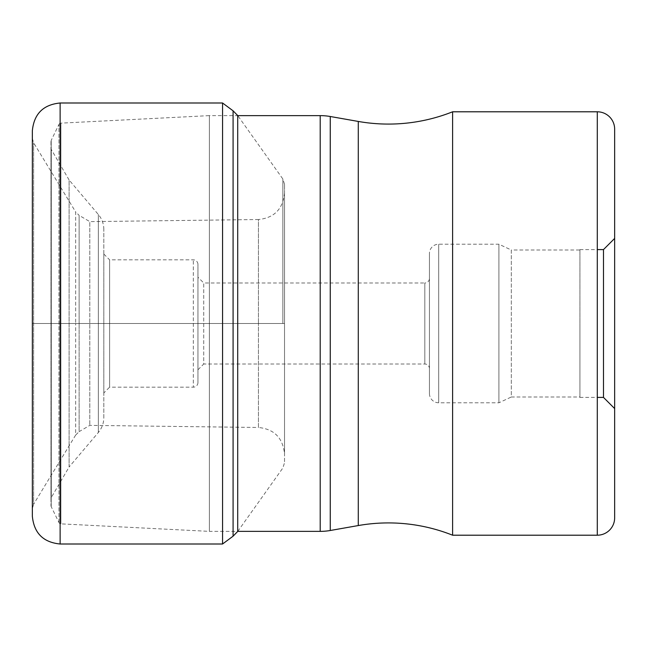 <?xml version="1.0" encoding="UTF-8"?>
<svg xmlns="http://www.w3.org/2000/svg" width="647" height="647" viewBox="0 0 647 647"><rect width="100%" height="100%" fill="white"/><g stroke="black" fill="none" stroke-linecap="round" stroke-linejoin="round"><path stroke-width="0.49" stroke-dasharray="3.23 2.43" d="M222.56 544.006L222.56 102.994M284.526 453.895L284.526 184.249L284.526 462.751L284.526 193.105L284.526 323.5L89.804 323.5L89.804 425.37L89.804 221.63L89.804 323.5L32.35 323.5L284.526 323.5L284.526 453.895C282.86 437.857 274.166 429.058 258.444 427.481L258.444 323.5L258.444 427.481L89.804 425.37L79.12 431.646L79.12 323.5L79.12 431.646L75.659 435.059L75.659 323.5L75.659 435.059L33.612 504.223L33.612 142.777L33.612 504.223L32.35 508.728M284.526 193.105L284.526 323.5L284.526 193.105C282.86 209.143 274.166 217.942 258.444 219.519L258.444 323.5L258.444 219.519L89.804 221.63L79.12 215.354L79.12 323.5L79.12 215.354L75.659 211.941L75.659 323.5L75.659 211.941L33.612 142.777L32.35 138.272L32.35 323.5M50.967 141.402L50.967 505.598L50.967 141.402A2.313 2.313 0 0 1 51.202 140.383L51.202 506.617L51.202 140.383L58.95 124.434A2.313 2.313 0 0 1 60.915 123.14L60.915 523.86L60.915 123.14L209.385 115.627L209.385 531.373L237.708 531.373M50.967 505.598A2.313 2.313 0 0 0 51.202 506.617L58.95 522.566A2.313 2.313 0 0 0 60.915 523.86L209.385 531.373L209.385 115.627L237.708 115.627M452.601 111.794L452.601 535.206M597.286 111.794L597.286 535.206M614.65 408.58L614.65 238.419M603.481 249.596L603.481 397.404M579.922 323.5L579.922 397.404L579.922 323.5M579.922 250.001L579.922 396.999L579.922 250.001L511.308 250.001L511.308 396.999L579.922 396.999M429.446 393.53A9.26 9.26 0 0 0 438.706 402.79L438.706 244.21L438.706 402.79L498.902 402.79L511.308 396.999L511.308 250.001L498.902 244.21L498.902 402.79L498.902 244.21L438.706 244.21A9.26 9.26 0 0 0 429.446 253.47L429.446 393.53L429.446 253.47M429.446 278.356L429.446 368.644L429.446 278.356A4.626 4.626 0 0 1 424.82 282.99L424.82 364.01L424.82 282.99L203.732 282.99L203.732 364.01L424.82 364.01A4.626 4.626 0 0 1 429.446 368.644M197.942 369.801L203.732 364.01L203.732 282.99L197.942 277.199L197.942 369.801L197.942 277.199M197.942 382.531L197.942 382.531A4.626 4.626 0 0 1 193.316 387.165L193.316 259.835L193.316 387.165L109.61 387.165L109.61 259.835L193.316 259.835A4.626 4.626 0 0 1 197.942 264.469L197.942 382.531L197.942 264.469M103.827 254.053L109.61 259.835L109.61 387.165L103.827 392.947L103.827 254.053L103.827 392.947M103.827 417.525L103.827 229.475L103.827 417.525A23.146 23.146 0 0 1 98.336 432.495L69.1 467.005L69.1 179.995L51.283 149.465A2.313 2.313 0 0 1 50.967 148.3L50.967 498.7L50.967 148.3M103.827 229.475A23.146 23.146 0 0 0 98.336 214.505L69.1 179.995L69.1 467.005L51.283 497.535A2.313 2.313 0 0 0 50.967 498.7M51.283 497.535L51.283 149.465L51.283 497.535M58.95 522.566L58.95 124.434L58.95 522.566M233.082 536.185L233.082 110.815M237.708 115.538L237.708 531.462M282.852 323.5L282.852 179.001L282.852 323.5M60.131 102.994L60.131 544.006M320.208 531.373L320.208 115.627M330.261 116.5L330.261 530.5M358.284 525.558L358.284 121.442M98.336 214.505L98.336 432.495L98.336 214.505M284.526 184.249L282.852 179.001L237.772 115.627M237.772 531.373L282.852 467.999L284.526 462.751M579.922 397.404L597.286 397.404M579.922 249.596L597.286 249.596"/><path stroke-width="0.97" d="M237.772 531.373L233.082 536.185L233.082 110.815L222.56 102.994L222.56 544.006L60.131 544.006L60.131 102.994C43.26 104.636 34 113.896 32.35 130.775L32.35 516.225L32.35 130.775M32.35 323.5L32.35 138.272M237.708 531.373L320.208 531.373A57.874 57.874 0 0 0 330.261 530.5L358.284 525.558A173.631 173.631 0 0 1 452.601 535.206L597.286 535.206A17.364 17.364 0 0 0 614.65 517.851L614.65 129.149L614.65 517.851M237.708 115.627L320.208 115.627A57.874 57.874 0 0 1 330.261 116.5L358.284 121.442A173.631 173.631 0 0 0 452.601 111.794L597.286 111.794L597.286 535.206M452.601 535.206L452.601 111.794M614.65 129.149L614.65 129.149A17.364 17.364 0 0 0 597.286 111.794M614.65 238.419L614.65 408.58L603.481 397.404L603.481 249.596L614.65 238.419M237.708 531.462L237.708 115.538L233.082 110.815M320.208 115.627L320.208 531.373M330.261 530.5L330.261 116.5M358.284 121.442L358.284 525.558M233.082 536.185L222.56 544.006M60.131 544.006C43.26 542.364 34 533.104 32.35 516.225M222.56 102.994L60.131 102.994M597.286 397.404L603.481 397.404M597.286 249.596L603.481 249.596"/></g></svg>
